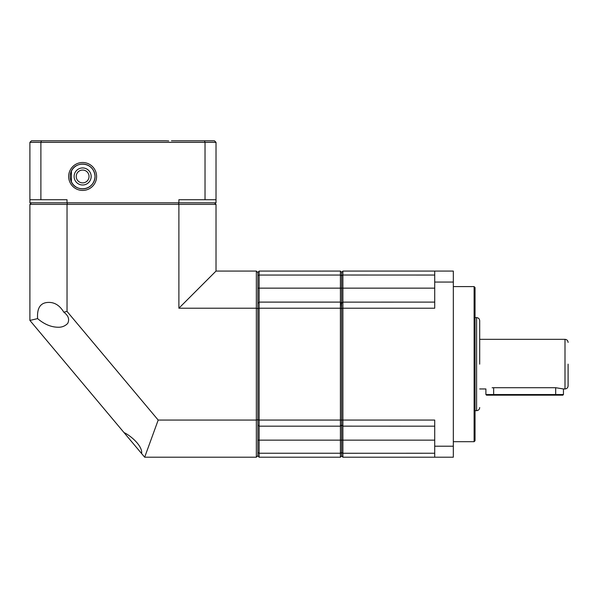<?xml version="1.0" encoding="UTF-8"?>
<svg xmlns="http://www.w3.org/2000/svg" width="598" height="598" viewBox="0 0 598 598"><rect width="100%" height="100%" fill="white"/><g stroke="black" fill="none" stroke-linecap="round" stroke-linejoin="round"><path stroke-width="0.9" d="M479.693 364.145L479.693 320.715L479.693 364.145M568.1 364.145L568.1 385.86L568.1 364.145M474.109 286.591L475.036 287.526L475.036 440.763L474.109 441.69L474.109 286.591L453.329 286.591M493.649 387.713L493.649 395.166L486.518 395.166L485.897 394.545L555.692 394.545L555.692 387.713L493.649 387.713C483.647 389.074 483.647 389.074 493.649 387.713L492.124 387.766M555.692 387.713L563.451 388.962L563.451 394.545L555.692 394.545L555.692 395.166L562.83 395.166L563.451 394.545M341.682 275.656L341.682 303.343L341.652 275.693L342.893 275.02L342.893 271.081L341.652 272.322L341.652 455.96L342.893 457.201L342.893 440.143L341.682 440.143L341.682 452.626L342.893 453.262L434.716 453.239M341.682 452.626L341.682 424.939L341.682 440.143L340.411 440.143L340.411 426.18L341.652 424.939L341.652 308.568L342.893 308.217L342.893 420.065L340.411 420.065L340.411 308.217L341.652 308.568L341.294 302.984M341.682 424.939L342.893 426.15L342.893 420.065L434.716 420.065L434.716 446.213L453.329 446.213L453.329 282.069L434.716 282.069L434.716 308.217L342.893 308.217L342.893 302.132L342.041 302.984M453.329 446.213L453.329 457.201L342.893 457.201M342.893 426.15L434.716 426.18M434.716 302.102L342.893 302.132M453.329 282.069L453.329 271.081L342.893 271.081M342.893 275.02L434.716 275.043M434.716 446.213L434.716 457.201M342.893 426.18L342.893 440.143L434.716 440.143M434.716 271.081L434.716 282.069M342.893 275.043L342.893 302.102M493.649 395.166L555.692 395.166M341.652 275.693L341.652 272.322L340.411 271.081L340.411 275.043L341.652 275.693M341.652 455.96L341.652 452.589L340.411 453.239L340.411 457.201L341.652 455.96M340.411 271.081L259.136 271.081L259.136 275.043L340.411 275.043L340.411 288.146L434.716 288.146M259.136 302.102L257.895 303.343L259.136 302.102L340.411 302.102L340.411 288.146L259.136 288.146L259.136 275.043L257.895 275.693L257.895 288.146L259.136 288.146L259.136 308.217L340.411 308.217L340.411 302.102L341.652 303.343M340.411 420.065L340.411 426.18L259.136 426.18L259.136 420.065L340.411 420.065M259.136 271.081L257.895 272.322L257.895 308.568L259.136 308.217L259.136 420.065L257.895 419.721L257.895 452.589L257.895 440.143L340.411 440.143L340.411 453.239L259.136 453.239L259.136 426.18L257.895 424.939L259.136 426.18M259.136 457.201L257.895 455.96L257.895 452.589L259.136 453.239L259.136 457.201L340.411 457.201M257.895 419.721L257.895 308.568M257.895 455.654L256.348 457.201L144.671 457.201L29.9 320.423L29.9 204.389L31.447 202.834M57.879 327.233C50.935 327.084 44.177 324.206 37.607 318.607C36.874 307.992 40.47 302.595 48.401 302.416C54.642 302.222 59.778 305.481 63.807 312.178C68.411 315.639 69.704 319.392 67.679 323.451C65.018 326.149 61.751 327.412 57.879 327.233M89.05 176.47A6.414 6.414 0 0 0 82.636 170.056A6.414 6.414 0 0 0 76.223 176.47A6.414 6.414 0 0 0 82.636 182.883A6.414 6.414 0 0 0 89.05 176.47M82.636 184.999A8.529 8.529 0 0 0 91.165 176.47A8.529 8.529 0 0 0 82.636 167.941A8.529 8.529 0 0 0 74.107 176.47A8.529 8.529 0 0 1 82.636 167.941A8.529 8.529 0 0 1 91.165 176.47A8.529 8.529 0 0 1 82.636 184.999A8.529 8.529 0 0 1 74.107 176.47M29.9 204.389L178.884 204.389L178.884 308.217L256.348 308.217L256.348 271.081L216.02 271.081L216.02 204.389L214.473 202.834M123.995 432.563C130.955 435.755 142.78 446.16 141.621 453.568L143.221 455.467M257.895 419.632L256.348 420.065L158.193 420.065L67.036 311.431L67.036 204.389L67.469 202.834M216.02 204.389L178.884 204.389L178.451 202.834M178.884 308.217L216.02 271.081M256.348 271.081L257.895 272.636M257.895 308.65L256.348 308.217L256.348 457.201M158.193 420.065L144.671 457.201M37.607 318.607L29.9 320.423M67.036 311.431L63.807 312.178M71.424 181.792L71.424 171.148M95.045 176.47C93.804 193.513 70.153 192.205 70.228 176.47C70.183 160.727 93.789 159.427 95.045 176.47A12.409 12.409 0 0 1 82.636 188.878A12.409 12.409 0 0 1 70.228 176.47A12.409 12.409 0 0 1 82.636 164.061A12.409 12.409 0 0 1 95.045 176.47M96.592 176.47A13.956 13.956 0 0 1 82.636 190.433A13.956 13.956 0 0 1 68.673 176.47A13.956 13.956 0 0 1 82.636 162.514A13.956 13.956 0 0 1 96.592 176.47M168.718 140.949L165.975 140.799L168.718 140.949M29.9 142.346L31.447 140.799L41.479 140.799L40.888 142.346L40.888 199.732L67.036 199.732L67.036 202.834L216.02 202.834L216.02 142.346L29.9 142.346L29.9 199.732L40.888 199.732M178.884 202.834L178.884 199.732L205.032 199.732L205.032 142.346L204.441 140.799L171.462 140.799M29.9 199.732L29.9 202.834L67.036 202.834M205.032 199.732L216.02 199.732M165.975 140.799L41.479 140.799M204.441 140.799L214.473 140.799L216.02 142.346M475.036 410.669L476.591 410.669L476.591 317.613C478.467 317.8 479.506 318.831 479.693 320.715M563.451 388.962L564.998 388.962L564.998 339.328C566.882 339.514 567.913 340.546 568.1 342.43M474.109 441.69L453.329 441.69M485.897 394.545L485.897 388.962L479.693 388.962M476.591 317.613L475.036 317.613M476.591 410.669C478.467 410.482 479.506 409.451 479.693 407.567M564.998 339.328L479.693 339.328M564.998 388.962C566.882 388.767 567.913 387.736 568.1 385.86"/></g></svg>
